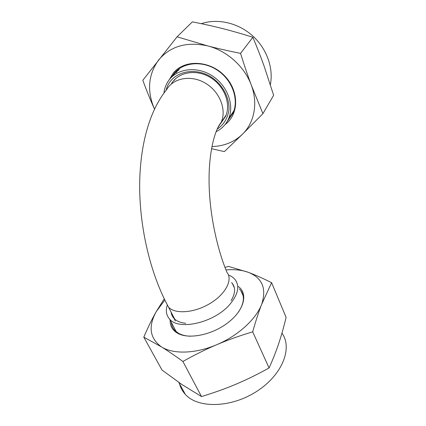 <?xml version="1.0" encoding="UTF-8"?>
<svg xmlns="http://www.w3.org/2000/svg" width="426" height="426" viewBox="0 0 426 426"><rect width="100%" height="100%" fill="white"/><g stroke="black" fill="none" stroke-linecap="round" stroke-linejoin="round"><path stroke-width="0.64" d="M185.709 323.259C180.459 322.748 176.54 321.113 173.952 318.366C172.333 316.603 171.39 314.532 171.119 312.157M231.579 282.513L232.362 283.428C235.669 287.965 235.264 293.695 231.137 300.623M167.178 305.378C165.522 310.852 166.348 315.437 169.649 319.133C178.883 330.864 214.395 322.636 229.742 304.505C238.001 294.67 239.859 286.464 235.317 279.893C233.688 277.773 231.409 276.154 228.48 275.031M171.343 83.927C178.095 72.085 195.965 68.756 210.178 77.383C224.47 85.866 231.297 104.013 225.551 116.463L220.599 123.54M217.116 129.222C223.682 124.802 227.612 118.471 228.911 110.238C229.715 99.269 224.135 87.224 214.262 79.236C196.157 64.922 170.219 71.579 166.161 90.221M216.067 131.719C221.728 128.945 225.865 124.674 228.48 118.902C234.806 104.95 227.133 84.646 211.094 75.125C195.135 65.439 175.129 69.134 167.509 82.309C165.57 85.594 164.377 89.194 163.93 93.108M232.154 113.38L233.608 111.708M179.713 68.362L178.095 70.743M174.793 79.449L174.655 80.248M171.603 77.127L174.181 73.368C183.393 61.956 202.968 60.332 217.707 70.434C232.527 80.413 239.087 99.721 233.022 113.167L227.106 121.596M225.152 124.467C239.14 114.381 239.407 90.562 224.252 75.455C209.315 60.13 184.138 59.39 173.249 73.139L169.266 79.737M230.674 115.606L232.878 113.486M178.153 69.497L176.423 72.569M251.324 85.173C244.678 66.775 227.095 50.785 207.702 45.891C186.732 41.381 170.341 46.12 158.52 60.114C148.163 74.763 146.816 91.084 154.478 109.067C150.65 100.595 146.762 91.004 142.822 80.285L177.072 36.812L207.702 45.891C217.59 48.479 228.538 50.976 240.546 53.372C244.242 65.205 247.831 75.801 251.324 85.173L262.917 113.662L242.399 134.286C254.21 122.906 258.262 103.561 251.324 85.173M211.914 146.56C223.954 146.219 234.119 142.124 242.399 134.286L224.353 151.608L211.514 148.685M262.917 113.662L273.636 95.264L264.061 65.998C260.866 57.036 257.139 47.467 252.879 37.28C242.346 33.936 232.399 31.077 223.043 28.702C213.682 26.316 203.458 24.032 192.376 21.859L177.072 36.812M252.879 37.28L240.546 53.372M201.349 23.686C217.51 18.158 238.027 22.818 252.421 35.672C266.82 48.543 273.678 68.181 270.356 84.667M190.241 336.231C185.55 336.023 181.625 335.033 178.467 333.254L174.761 330.368C172.69 328.105 171.545 325.427 171.327 322.338M239.348 288.897L240.828 290.564C244.881 296.299 244.082 303.488 238.438 312.125M170.15 320.086C169.894 325.741 172.322 330.102 177.44 333.159C188.622 339.799 212.649 334.9 228.517 322.253C244.519 309.681 248.124 293.413 238.283 286.512M164.841 300.064L156.214 311.667C148.024 326.609 149.771 338.345 161.454 346.881C173.073 354.368 195.449 353.868 216.77 344.682C238.15 335.731 256.186 319.047 261.702 304.217C266.74 288.503 262.283 277.874 248.331 272.331C241.909 269.993 234.465 269.195 225.998 269.924M225.013 267.421L228.437 266.383L248.331 272.331C254.993 274.813 262.757 278.263 271.612 282.683L261.702 304.217C258.752 311.773 255.749 320.975 252.693 331.827C239.609 335.773 227.633 340.055 216.77 344.682C205.896 349.293 194.602 354.89 182.892 361.466C174.623 355.454 167.477 350.593 161.454 346.881L143.802 337.158C148.072 327.179 152.21 318.685 156.214 311.667L164.239 298.839M143.802 337.158L162.034 370.066L181.875 384.508L201.493 396.547L182.892 361.466M201.493 396.547C214.134 392.703 225.684 388.565 236.148 384.13C246.617 379.71 257.592 374.321 269.067 367.963L252.693 331.827M282.225 333.542C292.593 348.292 282.358 374.955 256.638 391.43C231.036 408.065 197.845 408.609 185.299 394.343C182.435 391.217 180.496 387.66 179.484 383.672M269.067 367.963C272.917 359.459 276.139 351.29 278.742 343.452C281.368 335.587 283.822 326.891 286.102 317.375L271.612 282.683M242.032 293.253L242.415 293.376M165.991 302.353L168.526 307.151C175.027 314.399 194.384 312.972 209.981 303.52C225.652 294.153 232.995 279.754 227.031 272.459C217.84 250.973 209.965 216.658 209.171 186.162C208.138 155.682 214.187 130.58 221.126 122.432L217.808 127.752M174.724 319.122L168.526 307.151C150.059 273.146 139.787 227.782 139.643 186.375C139.797 144.936 149.59 110.542 166.587 89.7C173.291 77.862 191.221 74.582 205.534 83.267C219.928 91.808 226.85 110.004 221.126 122.432L226.11 115.089M234.353 287.843L232.362 283.428M175.294 320.954L173.952 318.366M169.649 319.133L176.236 331.742M228.48 118.902L233.98 110.632M177.621 70.349L171.955 76.52M243.097 295.633L240.828 290.564M185.299 394.343L178.798 382.404"/></g></svg>
